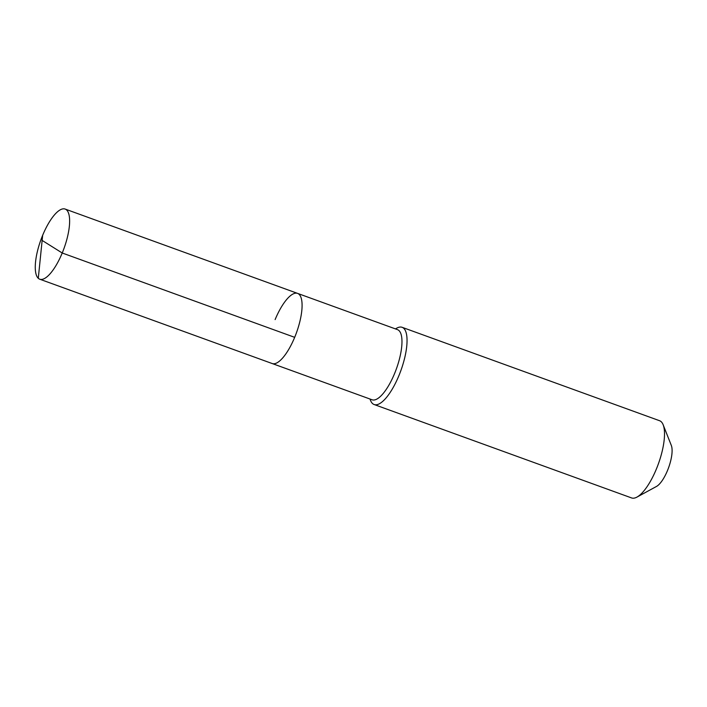 <?xml version="1.0" encoding="UTF-8"?>
<svg xmlns="http://www.w3.org/2000/svg" width="707" height="707" viewBox="0 0 707 707"><rect width="100%" height="100%" fill="white"/><g stroke="black" fill="none" stroke-linecap="round" stroke-linejoin="round"><path stroke-width="1.06" d="M275.12 319.599A37.303 12.328 109.9 0 1 297.62 293.405A37.303 12.328 109.9 0 1 294.678 337.336A37.303 12.328 -70.1 0 1 272.177 363.531A37.303 12.328 -70.1 0 0 294.678 337.336A37.303 12.328 109.9 0 0 297.62 293.405L65.168 209.069A37.303 12.328 109.9 0 1 62.225 253L294.678 337.336M297.62 293.405L397.511 329.648A37.303 12.328 109.9 0 1 394.568 373.57A37.303 12.328 -70.1 0 1 372.068 399.773L39.725 279.194A37.303 12.328 -70.1 0 0 62.225 253L42.013 240.345L42.667 235.272A37.303 12.328 -70.1 0 0 39.725 279.194M369.964 399.013L370.539 400.454A41.068 13.574 -70.1 0 0 374.118 404.519A41.068 13.574 -70.1 0 0 398.889 375.682A41.068 13.574 109.9 0 0 402.133 327.314A41.068 13.574 109.9 0 0 396.777 328.145L395.407 328.888M402.133 327.314L659.587 420.727A41.068 13.574 109.9 0 1 663.166 424.792A41.068 13.574 109.9 0 1 656.352 469.086A41.068 13.574 -70.1 0 1 636.936 497.109A41.068 13.574 -70.1 0 1 631.581 497.931L374.118 404.519M636.936 497.109L656.467 486.46A23.269 7.689 -70.1 0 0 667.47 470.588A23.269 7.689 109.9 0 0 671.341 445.49L663.166 424.792M38.284 278.319L42.667 235.272A37.303 12.328 109.9 0 1 65.168 209.069"/></g></svg>
